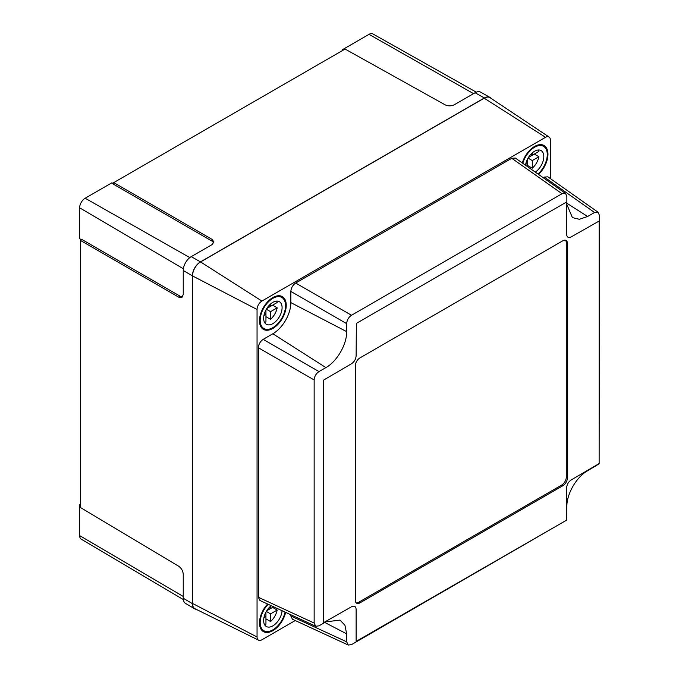 <?xml version="1.0" encoding="UTF-8"?>
<svg xmlns="http://www.w3.org/2000/svg" width="679" height="679" viewBox="0 0 679 679"><rect width="100%" height="100%" fill="white"/><g stroke="black" fill="none" stroke-linecap="round" stroke-linejoin="round"><path stroke-width="1.02" d="M80.377 240.383L178.713 297.156L180.241 296.265L81.913 239.492L80.377 240.383L80.377 507.485L178.713 566.261C181.446 568.221 182.957 570.886 183.245 574.247L183.245 598.258L192.386 603.631A11.416 6.586 120 0 0 194.712 608.834A11.416 6.586 120 0 0 196.256 609.352M213.749 242.87L212.069 241.147L113.733 184.382L113.733 182.609L345.059 49.058L445.118 104.829C448.191 106.213 451.246 106.187 454.302 104.761L475.096 92.751L484.322 97.988L200.458 261.873A11.416 6.586 120 0 0 192.386 275.852L192.386 603.631M491.214 98.48A11.416 6.586 120 0 0 489.992 97.403L480.707 92.174A11.297 6.527 120 0 0 475.096 92.751M489.992 97.403A11.416 6.586 120 0 0 484.322 97.988M194.712 608.834L185.545 603.41A11.297 6.527 -60 0 1 183.245 598.258M178.713 297.156L181.904 297.47L183.245 294.491L183.245 270.48A11.297 6.527 -60 0 1 191.232 256.637L212.026 244.635L213.936 241.987L212.069 239.381L113.733 182.609M183.33 599.574L81.225 539.16A7.825 4.515 -60 0 1 79.63 535.595L79.63 504.752L80.377 505.184M342.309 50.645L342.309 49.771L369.02 34.349A7.825 4.515 -60 0 1 372.907 33.95L476.285 92.166M342.309 49.771L343.065 50.204M81.463 239.755L79.63 238.66L79.63 207.816A7.825 4.515 -60 0 1 85.155 198.234L111.874 182.812L113.733 183.856M180.241 296.265L182.575 296.867M79.63 504.752L80.377 504.319M566.405 520.258L351.501 644.617L348.268 645.05L346.663 641.825L346.663 633.838L324.808 622.482M356.127 641.4L566.396 520.267L566.617 487.921C566.88 484.526 568.416 481.861 571.226 479.934L599.133 463.562L599.133 221.031L571.226 236.886C568.416 238.202 566.88 237.311 566.617 234.221L566.388 202.13L356.356 323.399L356.127 355.745C355.864 359.14 354.328 361.805 351.518 363.732L323.62 380.104L323.62 622.635L351.518 606.78C354.328 605.464 355.864 606.347 356.127 609.445L356.127 641.4M599.133 463.579L599.37 215.285L598.131 212.264L594.541 212.493L587.624 216.491L579.314 219.283L572.405 217.611L566.855 204.498L566.855 196.52L565.615 193.498L562.025 193.727L351.501 315.268C348.565 317.288 346.952 320.081 346.663 323.645L346.663 331.624C346.927 344.338 337.005 361.483 325.903 367.594L318.986 371.583C316.058 373.603 314.445 376.395 314.148 379.96L314.148 623.05L315.752 626.276L259.938 600.474L258.334 597.248L314.148 623.05M346.663 633.838L344.932 625.257L340.026 620.105L325.903 621.854L318.986 625.843L315.752 626.276M285.647 612.356A18.919 10.923 -60 0 1 272.865 630.655A18.919 10.923 -60 0 1 263.41 631.589A18.919 10.923 -60 0 1 267.619 604.03M272.865 297.555A18.919 10.923 -60 0 1 282.32 296.613A18.919 10.923 -60 0 1 285.222 311.771A18.919 10.923 -60 0 1 272.865 328.441A18.919 10.923 -60 0 1 263.41 329.374A18.919 10.923 -60 0 1 260.507 314.216A18.919 10.923 -60 0 1 272.865 297.555M522.287 162.943A18.919 10.923 -60 0 1 534.585 146.443A18.919 10.923 -60 0 1 544.049 145.51A18.919 10.923 -60 0 1 538.515 174.384M566.617 519.885L566.855 506.712C566.592 494.006 576.513 476.853 587.624 470.742L598.92 463.944M594.541 212.493L544.278 177.066L543.2 177.686M562.025 193.727L511.762 158.292L295.688 283.041L351.501 315.268M346.663 323.645L290.85 291.418L290.85 302.613A25.437 14.683 -60 0 1 272.865 333.762L263.172 339.356L318.986 371.583M314.148 379.96L258.334 347.733L258.334 597.248M290.85 614.767L290.85 616.014L346.663 641.825M258.334 347.733C258.64 344.185 260.252 341.401 263.172 339.356M290.85 291.418C291.155 287.871 292.768 285.078 295.688 283.041M511.762 158.292L515.361 158.063L565.615 193.498M544.278 177.066L547.877 176.837L598.131 212.264M348.268 645.05L292.445 619.248L290.85 616.014M550.397 178.611L550.397 140.112A6.866 3.964 120 0 0 549.099 137.048A6.866 3.964 120 0 0 545.543 137.311L261.907 301.06A6.866 3.964 120 0 0 257.052 309.471L257.052 636.987A6.866 3.964 120 0 0 258.606 640.195A6.866 3.964 120 0 0 261.907 639.788L295.255 620.538M549.099 137.048L490.119 97.751A11.416 6.586 120 0 0 484.203 98.183L200.568 261.941A11.416 6.586 120 0 0 192.496 275.92L192.496 603.427A11.416 6.586 120 0 0 195.077 608.766L258.606 640.195M567.449 243.43A6.518 3.768 120 0 0 566.099 240.451A6.518 3.768 120 0 0 562.832 240.773L359.912 357.926A6.518 3.768 120 0 0 355.304 365.913L355.304 600.236A6.518 3.768 120 0 0 356.653 603.215A6.518 3.768 120 0 0 359.912 602.893L562.832 485.74A6.518 3.768 120 0 0 567.449 477.753L567.449 243.43L566.294 242.768A6.518 3.768 120 0 0 565.471 240.205M356.127 602.799A6.518 3.768 120 0 0 358.758 602.231L561.686 485.069A6.518 3.768 120 0 0 566.294 477.082L566.294 242.768M527.668 165.549L532.285 168.205A13.045 7.528 120 0 0 538.905 156.73L534.297 154.074L528.483 157.426M530.791 154.371L532.285 155.228L538.905 151.409A13.045 7.528 120 0 0 538.379 149.991M535.281 172.11A13.045 7.528 120 0 0 543.234 160.6A13.045 7.528 120 0 0 541.112 150.594A13.045 7.528 120 0 0 534.585 151.239A13.045 7.528 120 0 0 525.512 165.218M537.997 174.028A17.934 10.355 120 0 0 543.556 146.358A17.934 10.355 120 0 0 534.585 147.241A17.934 10.355 120 0 0 522.796 163.308M532.285 168.205L532.285 160.558L538.905 156.73M532.285 155.228L532.285 152.911M525.656 164.386L527.668 163.223L527.668 166.737M526.183 162.357L527.668 163.223L527.668 158.835M528.067 158.122L532.285 160.558M265.947 618.866L270.556 621.531A13.045 7.528 120 0 0 277.185 610.056L272.568 607.391L266.762 610.744M271.21 605.685A13.045 7.528 120 0 0 264.055 617.118A13.045 7.528 120 0 0 266.338 626.505A13.045 7.528 120 0 0 272.865 625.86A13.045 7.528 120 0 0 282.057 610.701M268.197 604.293A17.934 10.355 120 0 0 263.893 630.74A17.934 10.355 120 0 0 272.865 629.857A17.934 10.355 120 0 0 285.078 612.093M270.556 621.531L270.556 613.875L277.185 610.056M273.603 606.797L270.556 608.554L270.556 606.228M264.454 624.442A13.045 7.528 120 0 0 265.947 624.188L265.947 612.161M263.936 617.703L265.947 616.54L264.454 615.683M269.071 607.697L270.556 608.554M266.338 611.448L270.556 613.875M265.947 316.652L270.556 319.317A13.045 7.528 120 0 0 277.185 307.842L272.568 305.177L266.762 308.529M269.071 305.482L270.556 306.339L277.185 302.511A13.045 7.528 120 0 0 276.659 301.094M272.865 323.645A13.045 7.528 120 0 0 281.386 312.153A13.045 7.528 120 0 0 279.383 301.697A13.045 7.528 120 0 0 272.865 302.342A13.045 7.528 120 0 0 264.343 313.842A13.045 7.528 120 0 0 266.338 324.29A13.045 7.528 120 0 0 272.865 323.645M272.865 298.353A17.934 10.355 120 0 0 261.143 314.156A17.934 10.355 120 0 0 263.893 328.526A17.934 10.355 120 0 0 272.865 327.643A17.934 10.355 120 0 0 284.577 311.831A17.934 10.355 120 0 0 281.827 297.461A17.934 10.355 120 0 0 272.865 298.353M270.556 319.317L270.556 311.661L277.185 307.842M270.556 306.339L270.556 304.014M264.454 322.228A13.045 7.528 120 0 0 265.947 321.973L265.947 309.947M263.936 315.489L265.947 314.326L264.454 313.469M266.338 309.225L270.556 311.661M183.245 270.48L192.386 275.852M191.232 256.637L200.458 261.873M79.63 535.595L183.245 596.468M369.02 34.349L473.543 93.643M85.155 198.234L189.814 257.604M79.63 207.816L183.372 268.765M212.069 241.147L212.069 239.381M587.624 216.491L566.855 203.242M346.663 331.624L290.85 302.613M325.903 367.594L272.865 333.762M545.543 137.311L484.203 98.183M261.907 301.06L200.568 261.941M257.052 309.471L192.496 275.92M257.052 636.987L192.496 603.427M566.294 477.082L567.449 477.753M561.686 485.069L562.832 485.74M358.758 602.231L359.912 602.893M540.552 144.619L543.556 146.358M260.889 629.009L263.893 630.74M260.889 326.794L263.893 328.526M278.831 295.73L281.827 297.461"/></g></svg>
